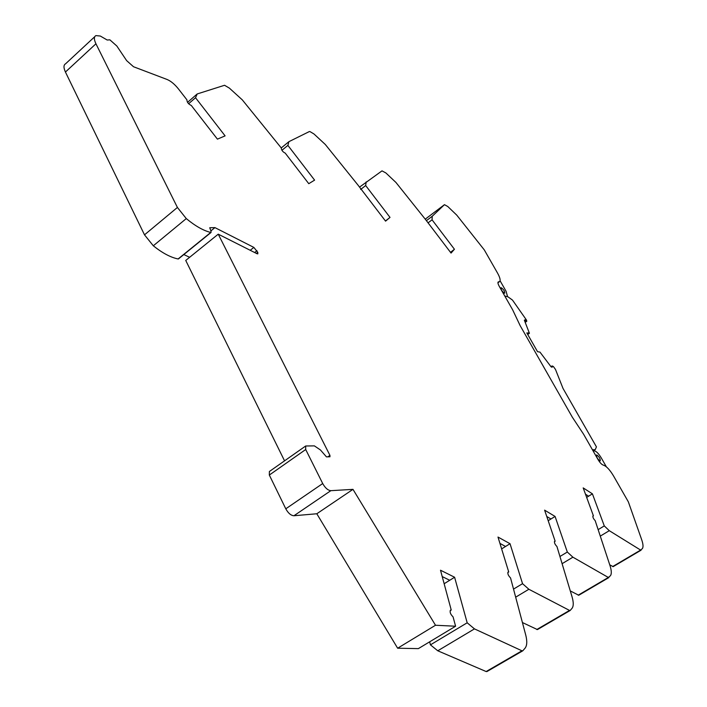<?xml version="1.0" encoding="UTF-8"?>
<svg xmlns="http://www.w3.org/2000/svg" width="707" height="707" viewBox="0 0 707 707"><rect width="100%" height="100%" fill="white"/><g stroke="black" fill="none" stroke-linecap="round" stroke-linejoin="round"><path stroke-width="1.06" d="M94.747 36.693L65.645 63.745C63.506 64.92 63.444 67.686 65.433 72.034L95.94 43.781C93.881 39.415 93.872 36.693 95.913 35.606L100.314 36.03L107.208 40.034L109.877 39.831L116.832 46.017L126.65 60.643L133.517 66.741L167.091 79.484C170.917 81.102 174.735 84.283 178.526 89.029L186.922 99.837C186.948 102.206 188.416 104.088 191.305 105.484L217.42 139.138L225.1 135.877L195.53 97.725L188.61 103.735M385.448 220.973L390.017 217.403L385.571 221.141L358.069 185.181L325.308 144.484L313.988 133.985L310.187 131.705L309.427 131.52L288.88 141.683L281.253 147.949L242.307 99.873L229.386 88.128L224.543 85.273L197.191 93.96L187.532 102.365M450.5 252.346L454.433 249.253L451.057 253.071L425.817 219.886L395.938 182.45L385.907 172.976L382.001 170.864L359.545 187.108M600.349 536.074L609.284 530.683L640.622 550.081L642.345 548.632C643.423 547.085 643.193 544.098 641.673 539.671L628.355 501.864L613.437 475.784C609.717 469.634 606.341 466.072 603.318 465.118C601.737 464.614 599.96 462.74 597.998 459.506L583.549 434.169L572.343 417.218L520.122 325.582L512.699 309.922L499.292 286.406C497.931 283.922 497.604 282.402 498.302 281.872L499.442 281.704C500.768 280.679 500.141 277.824 497.578 273.141L484.268 249.863L456.784 215.158L447.796 206.524L444.464 204.668L432.216 216.28L426.409 220.664M592.793 516.26L593.429 515.871L583.187 487.901L592.413 493.839L604.282 525.911L598.219 529.578M562.189 563.629L572.9 557.187L608.347 577.469L610.406 575.745C611.705 573.943 611.582 570.584 610.026 565.68L595.179 520.652C593.306 518.629 592.581 517.029 593.005 515.863L593.429 515.871M554.394 541.686L555.154 541.217L544.611 510.154L555.075 516.437L567.314 552.034L560.041 556.427M515.774 597.106L528.871 589.267L569.533 610.424L570.151 610.503L572.025 608.329C573.633 606.191 573.651 602.373 572.069 596.867L556.948 546.538C554.862 544.337 554.102 542.561 554.659 541.226L555.154 541.217M507.794 572.529L508.722 571.963L497.993 537.055L510.03 543.701L522.544 583.682L513.653 589.028M521.952 650.802L486.142 671.544L437.766 650.785L474.468 628.885L521.952 650.802L522.835 650.74L525.036 648.213C527.077 645.624 527.307 641.205 525.716 634.948L510.56 577.955C508.2 575.533 507.396 573.554 508.147 571.99L508.722 571.963M450.112 610.724L451.234 610.044L440.505 570.222L454.61 577.248L467.186 622.796L430.439 644.855L437.766 650.785M305.442 446.161L269.394 471.498L269.323 475.051L285.787 508.81C288.235 513.238 290.957 515.544 293.944 515.748L316.807 513.759L397.634 648.213L435.503 625.253L455.591 626.225L453.072 616.875C450.386 614.189 449.555 611.935 450.571 610.114L451.234 610.044M504.418 293.184C502.041 291.434 500.909 289.631 501.016 287.776L501.325 287.767C503.702 289.517 504.833 291.319 504.727 293.175L504.418 293.184M600.093 460.867C597.662 459.223 596.487 457.27 596.567 455.008L596.735 454.972C599.156 456.625 600.331 458.578 600.252 460.831L600.093 460.867M526.706 321.305L525.221 322.348L526.706 321.305L525.089 319.829L524.347 320.174L529.428 333.297L526.83 332.909L537.541 351.688L539.971 352.104L550.806 366.465L551.433 367.066L552.096 365.943L553.36 366.491L555.499 369.469L563.011 388.417L596.434 446.877L595.197 449.714L593.385 450.863M609.752 564.84L613.172 566.652L641.028 550.205M570.302 590.928L578.75 595.259L608.798 577.592M522.464 622.558L537.426 629.592L570.036 610.539M486.142 671.544L487.061 671.456M429.67 641.815L430.439 644.855M397.634 648.213L418.341 648.628L455.591 626.225M210.845 230.933L214.937 227.619L253.848 247.406L257.781 252.319L257.834 253.866L257.074 253.751L218.242 234.167L185.738 260.45L284.55 460.84M183.829 254.555L189.635 257.304M65.433 72.034L144.502 234.839L153.304 245.789C162.389 253.053 170.652 257.445 178.102 258.965L178.544 258.842M281.916 150.299L287.89 145.395L314.597 180.126L308.773 183.687L285.221 153.11C282.8 151.961 281.474 150.238 281.262 147.957M360.658 189.467L365.669 185.543L390.017 217.403M428.062 222.838L432.074 219.824L454.433 249.253M507.591 296.701L506.071 291.257L500.088 280.785M606.359 466.814L601.233 457.844C598.635 453.585 596.346 451.252 594.384 450.854L593.076 450.872M585.502 494.22L588.595 496.199L586.669 497.401L592.413 493.839M546.767 516.49L550.956 518.991L548.19 520.697L555.075 516.437M499.946 543.4L505.558 546.476L501.634 548.906L510.03 543.701M442.211 576.576L449.714 580.279L444.137 583.735L454.61 577.248M316.807 513.759L352.979 489.359L435.503 625.253M218.242 234.167L329.939 455.379L329.966 456.775L326.457 456.872L320.439 449.97L314.376 445.87L305.671 445.993L305.707 449.519L322.71 483.544C325.22 488.007 327.933 490.384 330.841 490.676L352.979 489.359M178.102 258.965L210.774 232.444C203.483 230.694 195.318 226.072 186.286 218.587L177.413 207.451L144.502 234.839M95.94 43.781L177.413 207.451M197.191 93.96L195.53 97.725M210.774 232.444L211.075 231.383L209.749 227.734L214.937 227.619M467.186 622.796L474.468 628.885M522.544 583.682L528.871 589.267M567.314 552.034L572.9 557.187M604.282 525.911L609.284 530.683M432.216 216.28L432.074 219.824M366.173 181.911L365.669 185.543M288.88 141.683L287.89 145.395M498.391 282.455L497.931 282.72M598.149 459.329L597.008 457.553M592.439 449.749L595.197 449.714M504.78 296.039L507.882 296.772L512.487 300.086L526.512 320.103L526.777 321.278L525.23 322.348M513.185 310.947L520.131 325.591M552.167 366.553L552.238 367.163L551.433 367.066M528.447 332.811L527.245 333.633M425.243 219.161L444.42 204.703M640.622 550.081L612.677 566.554M608.347 577.469L578.185 595.179M569.533 610.424L536.781 629.53M293.944 515.748L330.841 490.676M322.71 483.544L285.787 508.81M269.323 475.051L305.707 449.519M329.939 455.379L327.818 456.846M253.848 247.406L250.207 250.287M186.286 218.587L153.304 245.789M256.402 253.406L257.781 252.319M256.959 250.72L254.661 252.532M498.7 281.81L497.975 282.332M525.089 319.829L524.4 320.306M525.858 320.571L524.806 321.305M552.07 365.952L550.983 366.686M641.099 550.179L613.172 566.652M608.886 577.566L578.75 595.259M570.151 610.503L537.426 629.592M522.685 650.864L486.902 671.579M211.084 232.435L178.42 258.939M499.442 281.704L498.117 282.65M529.428 333.297L527.722 334.473"/></g></svg>
